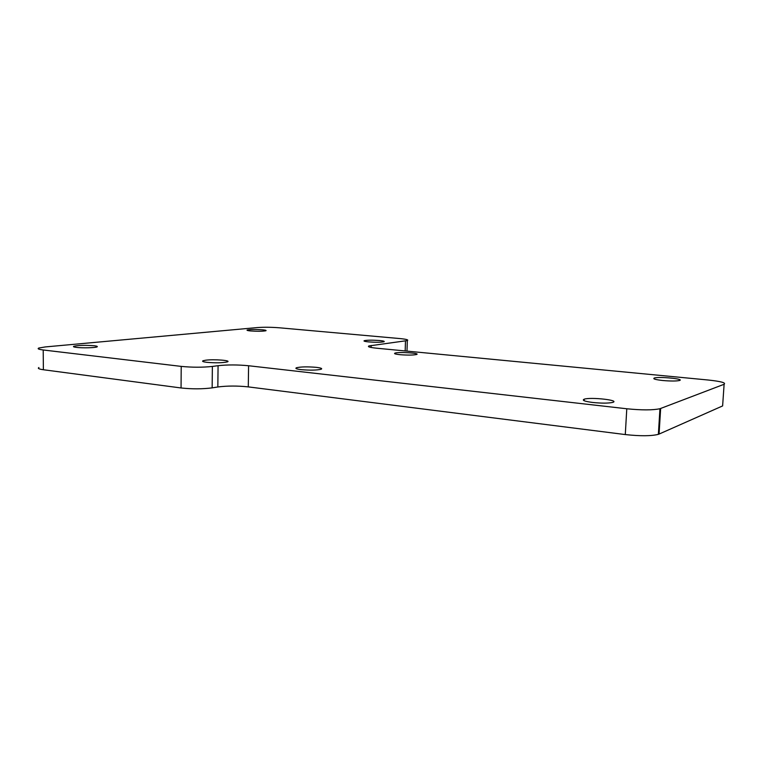 <?xml version="1.0" encoding="UTF-8"?>
<svg xmlns="http://www.w3.org/2000/svg" width="763" height="763" viewBox="0 0 763 763"><rect width="100%" height="100%" fill="white"/><g stroke="black" fill="none" stroke-linecap="round" stroke-linejoin="round"><path stroke-width="1.14" d="M257.474 327.556C264.008 327.098 271.246 327.165 279.182 327.775L399.812 338.562C406.288 339.192 408.787 339.859 407.328 340.575L368.958 345.935C367.232 346.726 369.778 347.48 376.607 348.205L708.274 380.022C720.93 381.386 726.214 382.807 724.116 384.275L659.957 408.72C652.842 410.236 641.778 410.256 626.785 408.768L248.585 365.744C237.722 364.695 227.546 364.676 218.075 365.687L212.372 366.44C202.567 367.48 192.171 367.461 181.213 366.393L43.205 349.979C38.713 349.406 37.225 348.767 38.751 348.052L45.255 346.936L257.474 327.556M654.32 378.028L654.32 378.028C658.946 376.388 685.298 378.963 679.432 380.518C676.199 381.185 670.658 381.185 662.828 380.518C655.398 379.678 652.556 378.849 654.32 378.028L654.263 378.982M262.491 329.807C265.467 330.093 266.602 330.408 265.896 330.751C262.749 331.361 257.636 331.419 250.55 330.942C247.622 330.646 246.516 330.331 247.212 329.998C250.359 329.397 255.452 329.33 262.491 329.807M316.311 367.346C321.07 367.928 322.654 368.567 321.07 369.273C316.578 370.274 309.94 370.398 301.156 369.645C296.483 369.063 294.938 368.434 296.502 367.737C300.975 366.745 307.575 366.612 316.311 367.346M399.926 354.681C395.406 354.194 393.746 353.67 394.938 353.126C398.42 351.705 421.033 353.135 416.541 354.499C413.126 355.215 407.585 355.281 399.926 354.681M379.545 340.517C383.417 340.908 384.886 341.319 383.98 341.757C380.899 342.368 375.787 342.425 368.634 341.9C364.819 341.519 363.36 341.109 364.275 340.679C367.346 340.06 372.439 340.012 379.545 340.517M94.116 345.744C96.958 346.078 97.922 346.469 97.006 346.907C95.175 347.823 82.538 348.138 76.605 347.403C73.83 347.06 72.886 346.679 73.792 346.259C78.541 345.257 85.322 345.095 94.116 345.744M584.248 399.173L584.248 399.173C590.724 396.922 620.577 400.26 612.66 402.406C608.397 403.331 601.816 403.36 592.899 402.492C584.544 401.405 581.664 400.298 584.248 399.173L584.162 400.737M205.705 360.203C213.869 359.077 231.78 360.451 227.355 361.881C222.662 362.921 215.853 363.074 206.935 362.339C203.063 361.853 201.794 361.319 203.12 360.727L205.705 360.203M38.932 367.537C37.416 368.367 38.894 369.101 43.377 369.74L43.205 349.979M181.213 366.393L181.06 387.966C191.999 389.149 202.357 389.111 212.152 387.871L212.372 366.44M218.075 365.687L217.837 386.975L212.152 387.871M217.837 386.975C227.288 385.773 237.436 385.744 248.28 386.889L248.585 365.744M626.785 408.768L625.288 434.567C640.233 436.198 651.259 436.121 658.374 434.347L659.06 434.08L660.653 408.491M625.288 434.567L248.28 386.889M181.06 387.966L43.377 369.74M724.116 384.275L722.618 405.926L659.06 434.08M405.487 340.947L405.163 350.942M371.095 347.461L371.152 345.486M407.328 340.575L406.984 351.114M368.958 345.935L368.93 346.879M659.957 408.72L658.374 434.347M203.12 360.727L203.111 361.595M73.792 346.259L73.801 346.86M364.275 340.679L364.266 341.166M394.938 353.126L394.919 353.803M296.502 367.737L296.483 368.739"/></g></svg>
